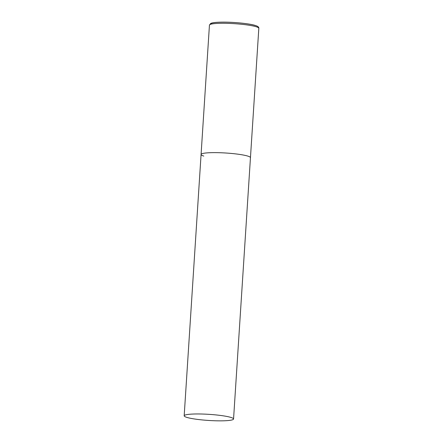 <?xml version="1.0" encoding="UTF-8"?>
<svg xmlns="http://www.w3.org/2000/svg" width="443" height="443" viewBox="0 0 443 443"><rect width="100%" height="100%" fill="white"/><g stroke="black" fill="none" stroke-linecap="round" stroke-linejoin="round"><path stroke-width="0.66" d="M203.802 156.074A24.742 3.057 3.7 0 1 201.078 154.48A24.742 3.057 3.7 0 1 220.066 152.73A24.742 3.057 3.7 0 1 247.731 156.074A24.742 3.057 3.7 0 1 250.456 157.669A24.742 3.057 -176.3 0 0 214.495 152.63A24.742 3.057 -176.3 0 0 201.078 154.48L209.445 25.118A24.742 3.057 3.7 0 1 228.427 23.374A24.742 3.057 3.7 0 1 256.098 26.718A24.742 3.057 3.7 0 1 258.823 28.313C259.011 27.173 257.843 26.22 255.312 25.456C249.376 23.545 232.819 21.94 221.666 22.15C215.841 22.244 212.169 22.687 210.658 23.49L209.445 25.118M220.143 420.85A24.742 3.057 -176.3 0 0 233.555 419.006A24.742 3.057 -176.3 0 0 197.595 413.961A24.742 3.057 -176.3 0 0 184.177 415.811A24.742 3.057 -176.3 0 0 220.143 420.85M210.94 24.188A23.424 2.896 3.7 0 1 227.708 22.211A23.424 2.896 3.7 0 1 255.013 25.412M233.555 419.006L258.823 28.313M201.078 154.48L184.177 415.811"/></g></svg>
